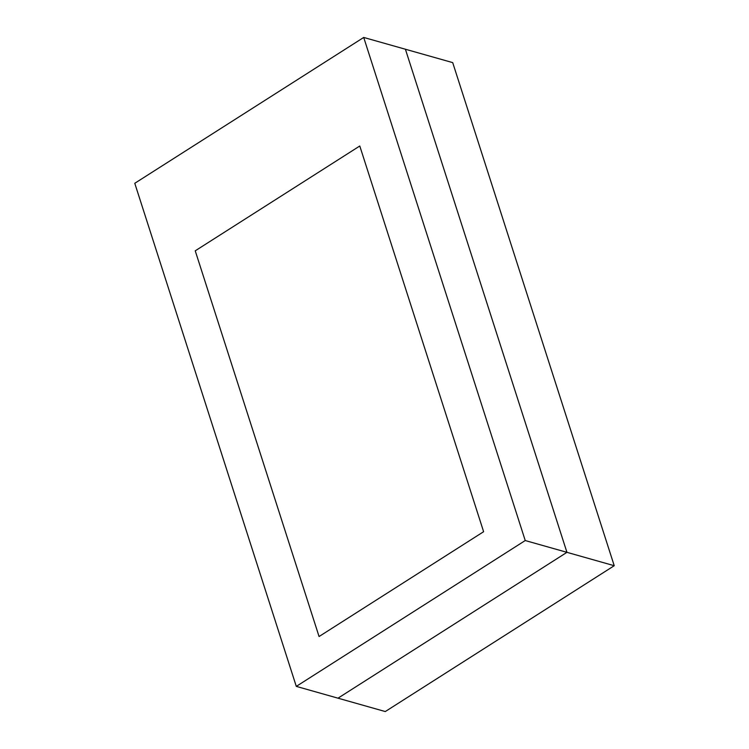 <?xml version="1.0" encoding="UTF-8"?>
<svg xmlns="http://www.w3.org/2000/svg" width="749" height="749" viewBox="0 0 749 749"><rect width="100%" height="100%" fill="white"/><g stroke="black" fill="none" stroke-linecap="round" stroke-linejoin="round"><path stroke-width="1.12" d="M195.236 250.821L319.065 636.528L483.62 531.706L359.782 145.999L195.236 250.821L319.065 636.528L483.62 531.706L359.782 145.999L195.236 250.821L359.782 145.999L483.62 531.706L319.065 636.528L195.236 250.821L319.065 636.528L483.62 531.706L359.782 145.999L195.236 250.821M134.773 183.29L296.295 686.384L525.236 540.544L363.714 37.45L134.773 183.29L296.295 686.384L337.996 698.18L296.295 686.384L525.236 540.544L566.937 552.331L337.996 698.18L566.937 552.331L525.236 540.544L363.714 37.45L405.406 49.237L566.937 552.331L405.406 49.237L363.714 37.45L134.773 183.29M337.996 698.18L385.286 711.55L337.996 698.18L566.937 552.331L614.227 565.71L385.286 711.55L614.227 565.71L566.937 552.331L405.406 49.237L452.705 62.616L614.227 565.71L452.705 62.616L405.406 49.237L566.937 552.331L337.996 698.18"/></g></svg>
